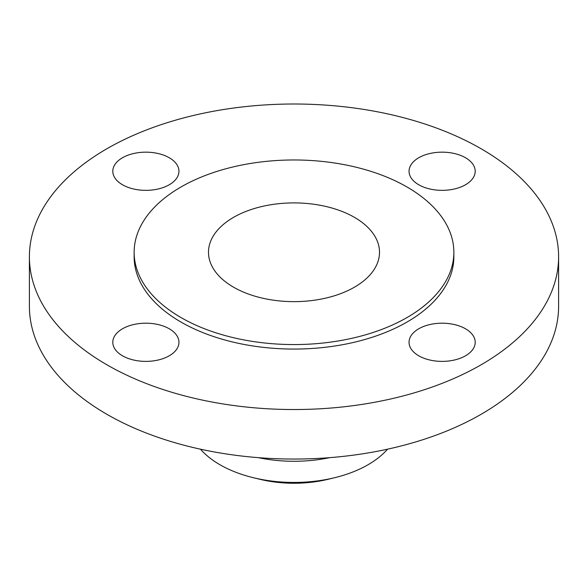 <?xml version="1.0" encoding="UTF-8"?>
<svg xmlns="http://www.w3.org/2000/svg" width="588" height="588" viewBox="0 0 588 588"><rect width="100%" height="100%" fill="white"/><g stroke="black" fill="none" stroke-linecap="round" stroke-linejoin="round"><path stroke-width="0.88" d="M465.512 328.788A33.075 19.095 0 0 0 429.46 324.649A33.075 19.095 0 0 0 409.05 342.289A33.075 19.095 0 0 0 418.737 355.791A33.075 19.095 0 0 0 454.781 359.929A33.075 19.095 0 0 0 475.2 342.289A33.075 19.095 0 0 0 465.512 328.788M169.263 328.788A33.075 19.095 0 0 0 133.219 324.649A33.075 19.095 0 0 0 112.8 342.289A33.075 19.095 0 0 0 122.488 355.791A33.075 19.095 0 0 0 158.539 359.929A33.075 19.095 0 0 0 178.95 342.289A33.075 19.095 0 0 0 169.263 328.788M169.263 157.753A33.075 19.095 0 0 0 133.219 153.615A33.075 19.095 0 0 0 112.8 171.255A33.075 19.095 0 0 0 122.488 184.757A33.075 19.095 0 0 0 158.539 188.895A33.075 19.095 0 0 0 178.95 171.255A33.075 19.095 0 0 0 169.263 157.753M465.512 157.753A33.075 19.095 0 0 0 429.46 153.615A33.075 19.095 0 0 0 409.05 171.255A33.075 19.095 0 0 0 418.737 184.757A33.075 19.095 0 0 0 454.781 188.895A33.075 19.095 0 0 0 475.2 171.255A33.075 19.095 0 0 0 465.512 157.753M200.464 449.188A104.737 60.468 0 0 0 219.941 464.733A104.737 60.468 0 0 0 253.325 477.699L259.727 479.257A88.244 50.95 0 0 0 328.273 479.257L334.675 477.699A104.737 60.468 0 0 0 387.536 449.188M253.325 477.699A104.737 60.468 0 0 0 334.675 477.699M258.301 457.655A104.737 60.468 0 0 0 329.699 457.655M29.4 256.772L29.4 306.282A264.6 152.762 0 0 0 106.898 414.305A264.6 152.762 0 0 0 395.261 447.417A264.6 152.762 0 0 0 558.6 306.282L558.6 256.772A264.6 152.762 0 0 0 481.102 148.749A264.6 152.762 0 0 0 192.739 115.638A264.6 152.762 0 0 0 29.4 256.772A264.6 152.762 0 0 0 106.898 364.795A264.6 152.762 0 0 0 395.261 397.907A264.6 152.762 0 0 0 558.6 256.772M134.137 252.274L134.137 256.772A159.862 92.294 0 0 0 180.957 322.033A159.862 92.294 0 0 0 355.174 342.04A159.862 92.294 0 0 0 453.863 256.772L453.863 252.274A159.862 92.294 0 0 0 407.043 187.006A159.862 92.294 0 0 0 232.826 166.999A159.862 92.294 0 0 0 134.137 252.274A159.862 92.294 0 0 0 180.957 317.535A159.862 92.294 0 0 0 355.174 337.541A159.862 92.294 0 0 0 453.863 252.274M354.461 217.362A85.51 49.37 0 0 0 261.278 206.66A85.51 49.37 0 0 0 208.49 252.274A85.51 49.37 0 0 0 233.539 287.179A85.51 49.37 0 0 0 326.722 297.881A85.51 49.37 0 0 0 379.51 252.274A85.51 49.37 0 0 0 354.461 217.362"/></g></svg>
